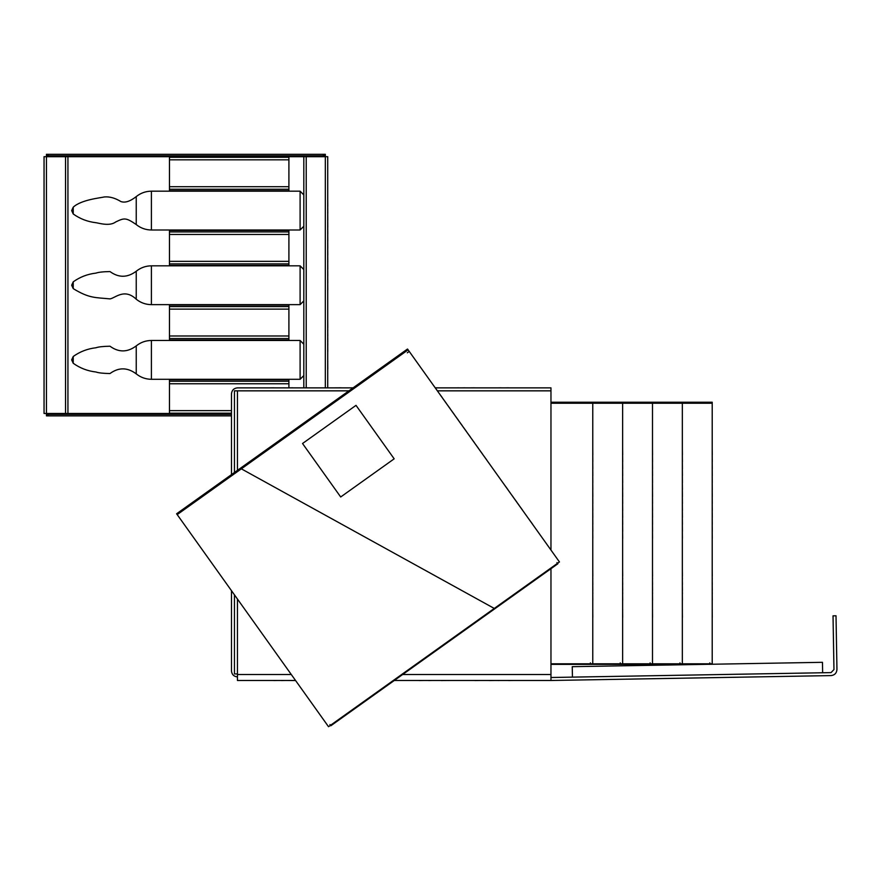 <?xml version="1.0" encoding="UTF-8"?>
<svg xmlns="http://www.w3.org/2000/svg" width="881" height="881" viewBox="0 0 881 881"><rect width="100%" height="100%" fill="white"/><g stroke="black" fill="none" stroke-linecap="round" stroke-linejoin="round"><path stroke-width="1.32" d="M550.966 568.697L550.966 680.484L831.08 675.595C834.681 675.154 836.631 673.128 836.95 669.527C836.631 673.128 834.681 675.154 831.08 675.595M550.966 677.5L831.036 672.61L833.966 669.571L833.03 615.841L836.014 615.786L836.95 669.527M231.472 670.937C231.846 674.538 233.839 676.52 237.441 676.905C233.839 676.52 231.846 674.538 231.472 670.937L231.472 590.666M231.472 474.628L231.472 393.84C231.846 390.239 233.839 388.246 237.441 387.86L353.083 387.86M550.966 680.484L394.281 680.484M295.553 680.484L237.441 680.484L237.441 599.036M435.313 387.86L550.966 387.86L550.966 550.063M237.441 387.86C233.839 388.246 231.846 390.239 231.472 393.84M237.441 470.366L237.441 390.845L348.898 390.845M437.439 390.845L550.966 390.845M237.441 390.845L234.456 390.845L234.456 472.502M237.441 673.921L234.456 673.921L234.456 594.851M572.441 677.126L572.254 666.675L822.469 662.314L822.645 672.765M525.825 387.86L513.304 387.86M510.595 387.86L508.502 387.86M508.502 387.805L504.956 387.86M503.084 387.86L500.992 387.86M500.992 387.805L497.446 387.86M495.364 387.86L483.262 387.86M474.352 387.86L480.332 387.86M474.352 387.805L469.903 387.86M467.194 387.86L465.102 387.86M465.102 387.805L461.556 387.86M458.538 387.86L459.882 387.86M458.538 387.805L457.173 387.86M454.673 387.86L442.361 387.86M435.269 387.805L439.432 387.86M353.887 387.805L350.341 387.86M341.244 387.86L342.819 387.86M341.244 387.805L331.763 387.86M329.681 387.86L317.16 387.86M314.242 387.86L307.579 387.86M307.579 387.805L302.139 387.86M299.628 387.86L292.977 387.86M292.977 387.805L287.525 387.86M284.089 387.86L285.444 387.86M284.089 387.805L282.724 387.86M273.826 387.86L279.806 387.86M273.826 387.805L269.377 387.86M266.447 387.86L254.345 387.86M515.98 680.484L528.082 680.484M256.602 680.484L269.123 680.484M271.844 680.484L273.925 680.484M273.925 680.55L277.471 680.484M279.354 680.484L281.435 680.484M281.435 680.55L284.981 680.484M287.074 680.484L295.598 680.55M393.906 680.55L395.371 680.484M398.289 680.484L410.392 680.484M419.301 680.484L413.31 680.484M419.301 680.55L423.75 680.484M426.459 680.484L428.551 680.484M428.551 680.55L432.097 680.484M441.183 680.484L439.608 680.484M441.183 680.55L450.665 680.484M452.757 680.484L465.278 680.484M468.196 680.484L474.848 680.484M474.848 680.55L480.299 680.484M482.799 680.484L489.462 680.484M489.462 680.55L494.902 680.484M498.338 680.484L496.994 680.484M498.338 680.55L499.703 680.484M508.612 680.484L502.622 680.484M508.612 680.55L513.061 680.484M708.974 663.8L707.928 664.307L708.974 663.8M709.822 662.875L709.822 664.362M704.855 664.362L550.966 664.362M712.211 617.383L712.211 618.396M712.266 617.383L712.211 609.41M712.211 608.077L712.211 600.038M712.266 600.038L712.211 593.882M712.266 593.882L712.211 590.391M712.266 590.391L712.211 584.51M712.266 584.51L712.211 581.008M712.211 578.806L712.211 579.665M712.266 578.806L712.211 577.925M712.211 580.678L712.211 576.053M712.266 576.053L712.211 569.357M712.211 567.474L712.211 559.71M712.266 538.401L712.211 531.838M712.266 531.43L712.211 524.47M712.266 524.47L712.211 517.907M712.266 517.499L712.211 510.528M712.266 510.528L712.211 503.965M712.266 503.569L712.211 496.598M712.266 496.598L712.211 490.034M712.266 489.627L712.211 482.667M712.266 482.667L712.211 476.103M712.266 475.696L712.211 468.725M712.266 468.725L712.211 461.765M712.266 461.765L712.211 454.794M712.266 454.794L712.211 448.231M712.266 609.971L712.211 609.344M550.966 663.8L712.211 663.8L712.211 403.245L550.966 403.245M712.211 403.245L712.211 402.221L550.966 402.221L592.77 402.221L592.77 663.8M679.119 663.8L677.566 664.362L679.119 663.8M679.956 662.875L679.956 664.362L677.566 664.362M682.346 617.383L682.346 618.396M682.412 617.383L682.346 609.41M682.346 608.077L682.346 600.038M682.412 600.038L682.346 593.882M682.412 593.882L682.346 590.391M682.412 590.391L682.346 584.51M682.412 584.51L682.346 581.008M682.346 578.806L682.346 579.665M682.412 578.806L682.346 577.925M682.346 580.678L682.346 576.053M682.412 576.053L682.346 569.357M682.346 567.474L682.346 559.71M682.412 538.401L682.346 531.838M682.412 531.43L682.346 524.47M682.412 524.47L682.346 517.907M682.412 517.499L682.346 510.528M682.412 510.528L682.346 503.965M682.412 503.569L682.346 496.598M682.412 496.598L682.346 490.034M682.412 489.627L682.346 482.667M682.412 482.667L682.346 476.103M682.412 475.696L682.346 468.725M682.412 468.725L682.346 461.765M682.412 461.765L682.346 454.794M682.412 454.794L682.346 448.231M682.412 609.971L682.346 609.344M682.346 663.8L682.346 402.221L592.77 402.221M649.253 663.8L647.711 664.362L649.253 663.8M650.101 662.875L650.101 664.362L647.711 664.362M652.491 617.383L652.491 618.396M652.546 617.383L652.491 609.41M652.491 608.077L652.491 600.038M652.546 600.038L652.491 593.882M652.546 593.882L652.491 590.391M652.546 590.391L652.491 584.51M652.546 584.51L652.491 581.008M652.491 578.806L652.491 579.665M652.546 578.806L652.491 577.925M652.491 580.678L652.491 576.053M652.546 576.053L652.491 569.357M652.491 567.474L652.491 559.71M652.546 538.401L652.491 531.838M652.546 531.43L652.491 524.47M652.546 524.47L652.491 517.907M652.546 517.499L652.491 510.528M652.546 510.528L652.491 503.965M652.546 503.569L652.491 496.598M652.546 496.598L652.491 490.034M652.546 489.627L652.491 482.667M652.546 482.667L652.491 476.103M652.546 475.696L652.491 468.725M652.546 468.725L652.491 461.765M652.546 461.765L652.491 454.794M652.546 454.794L652.491 448.231M652.546 609.971L652.491 609.344M652.491 663.8L652.491 402.221M589.532 663.8L587.99 664.362L589.532 663.8M590.38 662.875L590.38 664.362L587.99 664.362M592.77 617.383L592.77 618.396M592.825 617.383L592.77 609.41M592.77 608.077L592.77 600.038M592.825 600.038L592.77 593.882M592.825 593.882L592.77 590.391M592.825 590.391L592.77 584.51M592.825 584.51L592.77 581.008M592.77 578.806L592.77 579.665M592.825 578.806L592.77 577.925M592.77 580.678L592.77 576.053M592.825 576.053L592.77 569.357M592.77 567.474L592.77 559.71M592.825 538.401L592.77 531.838M592.825 531.43L592.77 524.47M592.825 524.47L592.77 517.907M592.825 517.499L592.77 510.528M592.825 510.528L592.77 503.965M592.825 503.569L592.77 496.598M592.825 496.598L592.77 490.034M592.825 489.627L592.77 482.667M592.825 482.667L592.77 476.103M592.825 475.696L592.77 468.725M592.825 468.725L592.77 461.765M592.825 461.765L592.77 454.794M592.825 454.794L592.77 448.231M592.825 609.971L592.77 609.344M619.398 663.8L617.845 664.362L619.398 663.8M620.235 662.875L620.235 664.362L617.845 664.362M622.625 617.383L622.625 618.396M622.691 617.383L622.625 609.41M622.625 608.077L622.625 600.038M622.691 600.038L622.625 593.882M622.691 593.882L622.625 590.391M622.691 590.391L622.625 584.51M622.691 584.51L622.625 581.008M622.625 578.806L622.625 579.665M622.691 578.806L622.625 577.925M622.625 580.678L622.625 576.053M622.691 576.053L622.625 569.357M622.625 567.474L622.625 559.71M622.691 538.401L622.625 531.838M622.691 531.43L622.625 524.47M622.691 524.47L622.625 517.907M622.691 517.499L622.625 510.528M622.691 510.528L622.625 503.965M622.691 503.569L622.625 496.598M622.691 496.598L622.625 490.034M622.691 489.627L622.625 482.667M622.691 482.667L622.625 476.103M622.691 475.696L622.625 468.725M622.691 468.725L622.625 461.765M622.691 461.765L622.625 454.794M622.691 454.794L622.625 448.231M622.691 609.971L622.625 609.344M622.625 663.8L622.625 402.221M556.957 562.585L557.827 563.796L555.878 565.184L556.814 563.829L555.878 565.184L330.804 725.779L329.935 724.556M407.297 352.807L409.236 351.42M532.487 524.173L533.071 524.988M532.531 524.129L527.862 517.676M527.08 516.585L522.411 510.044M522.455 510.011L518.843 505.033M518.887 505L516.806 502.192M516.861 502.159L513.392 497.402M513.436 497.369L511.354 494.56M510.077 492.765L510.584 493.47M510.132 492.721L509.57 492.05M511.167 494.285L506.245 487.391M506.388 487.49L507.897 489.605M506.3 487.358L504.593 485.068M503.503 483.537L498.987 477.216M486.664 459.838L482.799 454.53M482.612 454.167L478.757 448.858M478.57 448.495L474.705 443.187M474.518 442.824L470.663 437.516M470.476 437.152L466.611 431.844M466.434 431.481L462.569 426.173M462.382 425.809L458.516 420.501M458.34 420.138L454.475 414.83M454.288 414.466L450.422 409.158M450.246 408.795L446.381 403.487M446.193 403.124L442.339 397.816M442.152 397.452L438.286 392.144M438.099 391.781L434.245 386.473M408.112 349.845L241.339 468.835L494.274 608.441L559.446 561.946L407.518 349.019L176.607 513.777L328.525 726.704L494.274 608.441M302.535 443.506L340.694 496.983L394.17 458.825L356.012 405.359L302.535 443.506M288.902 159.824L169.46 159.824L169.46 157.281L288.902 157.281L288.902 191.177M169.46 159.824L169.46 191.177M288.902 229.996L288.902 265.82M169.46 229.996L169.46 265.82M288.902 304.639L288.902 340.473M169.46 304.639L169.46 340.473M288.902 379.293L288.902 387.805M169.46 379.293L169.46 413.178L231.472 413.178M288.902 189.239L169.46 189.239M288.902 231.934L169.46 231.934M288.902 263.882L169.46 263.882M288.902 306.577L169.46 306.577M288.902 338.535L169.46 338.535M288.902 381.231L169.46 381.231M73.222 363.181L71.658 359.877L73.222 356.486L73.222 363.269C79.984 368.126 87.56 371.033 95.963 372.002C98.507 372.905 103.187 373.423 109.982 373.544C118.715 367.201 127.459 367.3 136.236 373.863C140.663 377.42 145.717 379.237 151.4 379.293L300.102 379.293L303.824 375.559M73.222 207.2L73.222 213.973L71.658 210.581L73.222 207.2C81.217 199.701 100.247 197.939 104.332 196.948C109.563 196.474 115.081 198.005 120.895 201.551C125.014 203.048 130.135 201.397 136.236 196.606L136.236 224.534C125.686 217.354 124.287 217.86 115.62 222.001C109.607 226.615 98.54 223.003 95.974 222.717C87.582 221.737 79.995 218.829 73.222 213.973L71.658 210.581L73.222 207.189M151.4 303.571L151.4 265.82C145.717 265.886 140.663 267.692 136.236 271.249C127.459 277.812 118.715 277.911 109.982 271.568C103.187 271.689 98.507 272.207 95.963 273.11C87.56 274.079 79.984 276.986 73.222 281.843L73.222 288.439M231.472 415.865L48.829 415.865L46.44 413.475L44.05 413.475L44.05 156.686L46.44 156.686L48.829 154.296L46.44 154.296L46.44 155.794L48.829 154.296L322.942 154.296L325.331 156.686L327.721 156.686L327.721 387.805M47.926 156.686L48.829 155.794L322.942 155.794L323.834 156.686M325.331 155.794L325.331 154.296L322.942 154.296L325.331 156.686L325.155 155.794M231.472 414.378L48.829 414.378L47.926 413.475M46.44 155.794L46.44 415.865L48.829 415.865L46.44 413.475L67.936 413.475L67.936 156.686L46.44 156.686L46.616 155.794M303.824 387.805L303.824 156.686L325.331 156.686L325.331 387.805M327.721 368.886L327.721 369.899M327.776 368.886L327.721 360.924M327.721 359.58L327.721 351.541M327.776 351.541L327.721 345.385M327.776 345.385L327.721 341.894M327.776 341.894L327.721 336.013M327.776 336.013L327.721 332.511M327.721 330.309L327.721 331.179M327.776 330.309L327.721 329.428M327.721 332.181L327.721 327.556M327.776 327.556L327.721 320.86M327.721 318.977L327.721 311.213M327.776 289.904L327.721 283.341M327.776 282.944L327.721 275.973M327.776 275.973L327.721 269.41M327.776 269.002L327.721 262.042M327.776 262.042L327.721 255.468M327.776 255.072L327.721 248.101M327.776 248.101L327.721 241.537M327.776 241.141L327.721 234.17M327.776 234.17L327.721 227.606M327.776 227.199L327.721 220.239M327.776 220.239L327.721 213.268M327.776 213.268L327.721 206.297M327.776 206.297L327.721 199.734M327.776 361.474L327.721 360.847M237.441 674.516L291.292 674.516M402.65 674.516L550.966 674.516M241.339 468.835L177.191 514.603M288.902 186.695L169.46 186.695M288.902 190.725L169.46 190.725M288.902 230.437L169.46 230.437M288.902 234.467L169.46 234.467M288.902 261.349L169.46 261.349M288.902 265.379L169.46 265.379M288.902 305.09L169.46 305.09M288.902 309.121L169.46 309.121M288.902 335.991L169.46 335.991M288.902 340.022L169.46 340.022M288.902 379.733L169.46 379.733M288.902 383.764L169.46 383.764M231.472 410.645L169.46 410.645M151.4 378.786L151.4 340.473C145.717 340.529 140.663 342.335 136.236 345.903L136.236 373.5M151.4 340.473L300.102 340.473L300.102 378.786M151.4 229.996L300.102 229.996L300.102 191.177L151.4 191.177L151.4 229.996C145.717 229.93 140.663 228.124 136.236 224.567M136.236 271.249L136.236 298.439M151.4 265.82L300.102 265.82L300.102 303.571M73.222 281.843L71.658 285.235L73.222 282.03M65.546 413.475L65.546 156.686M306.214 387.805L306.214 156.686M231.472 413.475L67.936 413.475M303.824 156.686L67.936 156.686M136.236 345.903C127.459 352.466 118.715 352.565 109.982 346.211C103.187 346.343 98.507 346.85 95.963 347.753C87.56 348.722 79.984 351.64 73.222 356.486L71.658 359.877L73.222 363.269M300.102 340.473L303.824 344.207M300.102 229.996L303.824 226.263M300.102 191.177L303.824 194.91M151.4 191.177C145.717 191.232 140.663 193.038 136.236 196.606M303.824 300.906L300.102 304.639L151.4 304.639C145.717 304.584 140.663 302.778 136.236 299.21C124.375 287.922 115.312 298.042 110.048 298.89C95.247 297.426 89.278 298.45 73.222 288.627L71.658 285.235M300.102 265.82L303.824 269.553"/></g></svg>
